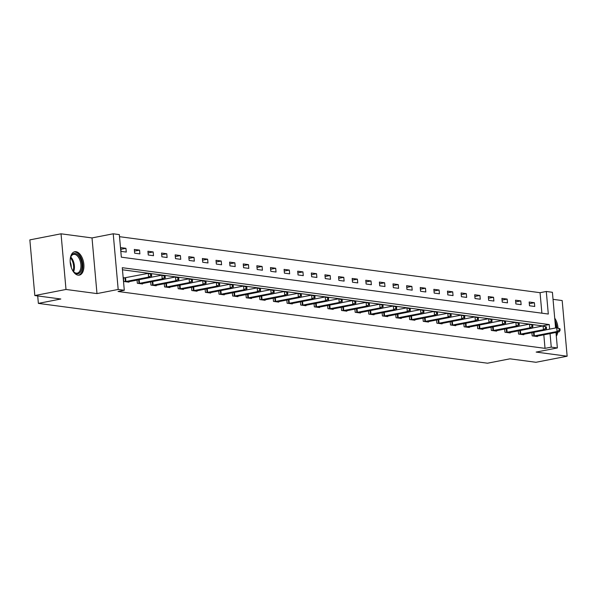 <?xml version="1.0" encoding="UTF-8"?>
<svg xmlns="http://www.w3.org/2000/svg" width="597" height="597" viewBox="0 0 597 597"><rect width="100%" height="100%" fill="white"/><g stroke="black" fill="none" stroke-linecap="round" stroke-linejoin="round"><path stroke-width="0.9" d="M75.998 251.703A11.918 6.619 79 0 0 74.759 251.733A11.918 6.619 79 0 0 70.364 263.613A11.918 6.619 79 0 0 78.088 275.165A11.918 6.619 79 0 0 79.326 275.135A11.918 6.619 79 0 0 83.729 263.255A11.918 6.619 79 0 0 75.998 251.703M541.889 313.186L540.054 292.694L546.292 291.478L552.404 292.291L555.591 327.969M37.708 295.925L38.372 303.388L487.51 363.207L509.957 358.827L535.964 362.289L567.15 356.208L562.18 300.552L553.031 299.336M38.372 303.388L60.827 299.007L34.82 295.545L29.85 239.882L61.036 233.808L65.998 289.463L96.983 293.59L118.184 289.455L113.221 233.793L119.325 234.606L121.34 257.173L548.307 314.037L546.292 291.478M96.983 293.59L92.013 237.927L61.036 233.808M92.013 237.927L113.221 233.793M540.054 292.694L119.512 236.681M34.82 295.545L65.998 289.463M121.034 251.374L126.273 252.076L125.937 248.315L120.698 247.613L121.034 251.374M134.653 253.188L139.885 253.889L139.549 250.128L134.318 249.427L134.653 253.188M148.265 255.001L153.504 255.703L153.168 251.941L147.929 251.24L148.265 255.001M161.884 256.814L167.115 257.516L166.779 253.755L161.548 253.053L161.884 256.814M175.496 258.628L180.734 259.329L180.398 255.568L175.16 254.867L175.496 258.628M189.115 260.441L194.346 261.143L194.01 257.382L188.779 256.68L189.115 260.441M202.726 262.255L207.965 262.956L207.629 259.195L202.39 258.494L202.726 262.255M216.345 264.068L221.577 264.769L221.241 261.008L216.01 260.307L216.345 264.068M229.957 265.881L235.196 266.583L234.86 262.822L229.621 262.12L229.957 265.881M243.576 267.695L248.807 268.396L248.471 264.635L243.24 263.934L243.576 267.695M257.188 269.508L262.426 270.21L262.09 266.449L256.852 265.747L257.188 269.508M270.807 271.322L276.038 272.023L275.702 268.262L270.471 267.56L270.807 271.322M284.418 273.135L289.657 273.836L289.321 270.075L284.082 269.374L284.418 273.135M298.037 274.948L303.269 275.65L302.933 271.889L297.702 271.187L298.037 274.948M311.649 276.762L316.888 277.463L316.552 273.702L311.313 273.001L311.649 276.762M325.268 278.575L330.499 279.277L330.163 275.515L324.932 274.814L325.268 278.575M338.88 280.389L344.118 281.09L343.782 277.329L338.544 276.627L338.88 280.389M352.499 282.202L357.73 282.903L357.394 279.142L352.163 278.441L352.499 282.202M366.11 284.015L371.349 284.717L371.013 280.956L365.774 280.254L366.11 284.015M379.729 285.829L384.961 286.53L384.625 282.769L379.393 282.068L379.729 285.829M393.341 287.642L398.58 288.344L398.244 284.582L393.005 283.881L393.341 287.642M406.96 289.455L412.191 290.157L411.855 286.396L406.624 285.694L406.96 289.455M420.572 291.269L425.81 291.97L425.474 288.209L420.236 287.508L420.572 291.269M434.191 293.082L439.422 293.784L439.086 290.023L433.855 289.321L434.191 293.082M447.802 294.896L453.041 295.597L452.705 291.836L447.466 291.135L447.802 294.896M461.421 296.709L466.653 297.41L466.317 293.649L461.085 292.948L461.421 296.709M475.033 298.522L480.272 299.224L479.936 295.463L474.697 294.761L475.033 298.522M488.652 300.336L493.883 301.037L493.547 297.276L488.316 296.575L488.652 300.336M502.264 302.149L507.502 302.851L507.166 299.09L501.928 298.388L502.264 302.149M515.883 303.963L521.114 304.664L520.778 300.903L515.547 300.201L515.883 303.963M529.494 305.776L534.733 306.477L534.397 302.716L529.158 302.015L529.494 305.776M549.65 329.134L549.247 324.567L122.281 267.702L124.295 290.269L118.057 291.485L545.024 348.349L543.815 334.813M543.024 325.955L122.467 269.777M124.795 277.889L123.385 277.702L123.721 281.463L128.959 282.157L128.915 281.665M137.049 280.075L137.332 283.276L142.571 283.971L142.526 283.478M150.668 281.888L150.951 285.09L156.19 285.784L156.145 285.291M164.279 283.702L164.563 286.903L169.802 287.597L169.757 287.105M177.899 285.515L178.182 288.717L183.421 289.411L183.376 288.918M191.51 287.329L191.794 290.53L197.032 291.224L196.988 290.732M205.129 289.142L205.413 292.343L210.651 293.037L210.607 292.545M218.741 290.955L219.024 294.157L224.263 294.851L224.218 294.358M232.36 292.769L232.643 295.97L237.882 296.664L237.837 296.172M245.971 294.582L246.255 297.784L251.494 298.478L251.449 297.985M259.591 296.396L259.874 299.597L265.113 300.291L265.068 299.798M273.202 298.209L273.486 301.41L278.724 302.104L278.68 301.612M286.821 300.022L287.105 303.224L292.343 303.918L292.299 303.425M300.433 301.836L300.716 305.037L305.955 305.731L305.91 305.239M314.052 303.649L314.335 306.851L319.574 307.545L319.529 307.052M327.663 305.463L327.947 308.664L333.186 309.358L333.141 308.865M341.283 307.276L341.566 310.477L346.805 311.171L346.76 310.679M354.894 309.089L355.178 312.291L360.416 312.985L360.372 312.492M368.513 310.903L368.797 314.104L374.035 314.798L373.991 314.306M382.125 312.716L382.408 315.917L387.647 316.611L387.602 316.119M395.744 314.529L396.027 317.731L401.266 318.425L401.221 317.932M409.355 316.343L409.639 319.544L414.878 320.238L414.833 319.746M422.974 318.156L423.258 321.358L428.497 322.052L428.452 321.559M436.586 319.97L436.877 323.171L442.108 323.865L442.064 323.373M450.205 321.783L450.489 324.984L455.727 325.678L455.683 325.186M463.817 323.596L464.108 326.798L469.339 327.492L469.294 326.999M477.436 325.41L477.719 328.611L482.958 329.305L482.913 328.813M491.047 327.223L491.338 330.425L496.57 331.119L496.525 330.626M504.666 329.037L504.95 332.238L510.189 332.932L510.144 332.439M518.278 330.85L518.569 334.051L523.8 334.745L523.756 334.253M531.897 332.663L532.181 335.865L537.419 336.559L537.375 336.066M555.986 332.439L557.367 347.947L536.166 352.081L567.15 356.208M557.367 347.947L551.262 347.133L550.053 333.596M545.024 348.349L551.262 347.133M124.295 290.269L118.184 289.455M543.009 325.783L549.247 324.567M120.848 249.307L125.937 248.315M134.467 251.121L139.549 250.128M148.078 252.934L153.168 251.941M161.697 254.747L166.779 253.755M175.309 256.561L180.398 255.568M188.928 258.374L194.01 257.382M202.54 260.188L207.629 259.195M216.159 262.001L221.241 261.008M229.77 263.814L234.86 262.822M243.389 265.628L248.471 264.635M257.001 267.441L262.09 266.449M270.62 269.254L275.702 268.262M284.232 271.068L289.321 270.075M297.851 272.881L302.933 271.889M311.462 274.695L316.552 273.702M325.081 276.508L330.163 275.515M338.693 278.321L343.782 277.329M352.312 280.135L357.394 279.142M365.924 281.948L371.013 280.956M379.543 283.762L384.625 282.769M393.154 285.575L398.244 284.582M406.773 287.388L411.855 286.396M420.385 289.202L425.474 288.209M434.004 291.015L439.086 290.023M447.616 292.828L452.705 291.836M461.235 294.642L466.317 293.649M474.846 296.455L479.936 295.463M488.465 298.269L493.547 297.276M502.077 300.082L507.166 299.09M515.696 301.895L520.778 300.903M529.308 303.709L534.397 302.716M556.314 336.148A11.918 6.619 79 0 0 557.799 332.081M557.979 327.917A11.918 6.619 79 0 0 554.71 318.171M125.131 281.65L148.593 277.112L150.78 277.404L127.542 281.971M123.415 278.06L148.257 273.351L150.444 273.642L151.511 274.366L150.638 274.247L150.772 275.754L151.645 275.866L151.511 274.366M150.772 275.754L148.593 277.112L148.257 273.351L150.638 274.247M150.78 277.404L151.645 275.866M70.207 259.337A10.313 5.731 -101 0 1 70.819 256.829A10.313 5.731 -101 0 1 80.692 259.232A10.313 5.731 -101 0 1 80.811 271.441A10.313 5.731 -101 0 1 73.759 271.896A10.313 5.731 -101 0 1 72.252 269.799M73.528 271.642A9.552 5.306 79 0 0 77.252 273.127A9.552 5.306 79 0 0 79.729 259.68A9.552 5.306 79 0 0 73.595 254.374A9.552 5.306 79 0 0 70.707 257.15M70.192 261.964A7.522 4.179 -101 0 1 70.297 262.202A7.522 4.179 -101 0 1 71.244 267.366M78.543 275.202A11.843 6.582 79 0 0 81.386 258.583A11.843 6.582 79 0 0 74.006 251.964M556.173 334.507A11.843 6.582 79 0 0 556.755 332.29M556.911 327.775A11.843 6.582 79 0 0 554.919 320.485M555.18 323.447A10.313 5.731 -101 0 1 556.061 327.88M138.75 283.463L162.212 278.926L164.391 279.217L141.161 283.784M150.825 277.321L161.877 275.165L165.123 276.18L164.25 276.06L164.384 277.568L165.257 277.68L165.123 276.18M164.384 277.568L162.212 278.926L161.877 275.165L164.25 276.06M164.391 279.217L165.257 277.68M152.362 285.276L175.824 280.739L178.01 281.03L154.772 285.597M164.444 279.135L175.488 276.978L177.675 277.269L178.742 277.993L177.869 277.874L178.003 279.381L178.876 279.493L178.742 277.993M178.003 279.381L175.824 280.739L175.488 276.978L177.869 277.874M178.01 281.03L178.876 279.493M165.981 287.09L189.443 282.553L191.622 282.844L168.391 287.411M178.055 280.948L189.107 278.792L192.353 279.806L191.48 279.687L191.615 281.194L192.488 281.306L192.353 279.806M191.615 281.194L189.443 282.553L189.107 278.792L191.48 279.687M191.622 282.844L192.488 281.306M179.593 288.903L203.055 284.366L205.241 284.657L182.003 289.224M191.674 282.762L202.719 280.605L204.905 280.896L205.972 281.62L205.099 281.5L205.234 283.008L206.107 283.12L205.972 281.62M205.234 283.008L203.055 284.366L202.719 280.605L205.099 281.5M205.241 284.657L206.107 283.12M193.212 290.717L216.674 286.179L218.853 286.47L195.622 291.037M205.286 284.575L216.338 282.418L219.584 283.433L218.711 283.314L218.845 284.821L219.718 284.933L219.584 283.433M218.845 284.821L216.674 286.179L216.338 282.418L218.711 283.314M218.853 286.47L219.718 284.933M206.823 292.53L230.285 287.993L232.472 288.284L209.234 292.851M218.905 286.388L229.949 284.232L232.136 284.523L233.203 285.247L232.33 285.127L232.464 286.635L233.337 286.747L233.203 285.247M232.464 286.635L230.285 287.993L229.949 284.232L232.33 285.127M232.472 288.284L233.337 286.747M220.442 294.343L243.904 289.806L246.083 290.097L222.853 294.664M232.517 288.202L243.569 286.045L246.815 287.06L245.942 286.941L246.076 288.448L246.949 288.56L246.815 287.06M246.076 288.448L243.904 289.806L243.569 286.045L245.942 286.941M246.083 290.097L246.949 288.56M234.054 296.157L257.516 291.62L259.702 291.911L236.464 296.478M246.136 290.015L257.18 287.858L259.367 288.15L260.434 288.873L259.561 288.754L259.695 290.261L260.568 290.373L260.434 288.873M259.695 290.261L257.516 291.62L257.18 287.858L259.561 288.754M259.702 291.911L260.568 290.373M247.673 297.97L271.135 293.433L273.314 293.724L250.083 298.291M259.747 291.829L270.799 289.672L274.045 290.687L273.172 290.567L273.307 292.075L274.18 292.187L274.045 290.687M273.307 292.075L271.135 293.433L270.799 289.672L273.172 290.567M273.314 293.724L274.18 292.187M261.285 299.784L284.747 295.246L286.933 295.537L263.695 300.104M273.366 293.642L284.411 291.485L286.597 291.776L287.664 292.5L286.791 292.381L286.926 293.888L287.799 294L287.664 292.5M286.926 293.888L284.747 295.246L284.411 291.485L286.791 292.381M286.933 295.537L287.799 294M274.904 301.597L298.366 297.06L300.545 297.351L277.314 301.918M286.978 295.455L298.03 293.299L301.276 294.314L300.403 294.194L300.537 295.702L301.41 295.813L301.276 294.314M300.537 295.702L298.366 297.06L298.03 293.299L300.403 294.194M300.545 297.351L301.41 295.813M288.515 303.41L311.977 298.873L314.164 299.164L290.926 303.731M300.597 297.269L311.641 295.112L313.828 295.403L314.895 296.127L314.022 296.008L314.156 297.515L315.029 297.627L314.895 296.127M314.156 297.515L311.977 298.873L311.641 295.112L314.022 296.008M314.164 299.164L315.029 297.627M302.134 305.224L325.596 300.687L327.775 300.978L304.545 305.545M314.209 299.082L325.261 296.925L328.507 297.94L327.634 297.821L327.768 299.328L328.641 299.44L328.507 297.94M327.768 299.328L325.596 300.687L325.261 296.925L327.634 297.821M327.775 300.978L328.641 299.44M315.746 307.037L339.208 302.5L341.394 302.791L318.156 307.358M327.828 300.895L338.88 298.739L342.126 299.754L341.253 299.634L341.387 301.142L342.26 301.254L342.126 299.754M341.387 301.142L339.208 302.5L338.88 298.739L341.253 299.634M341.394 302.791L342.26 301.254M329.365 308.85L352.827 304.313L355.006 304.604L331.775 309.171M341.439 302.709L352.491 300.552L355.737 301.567L354.872 301.448L354.999 302.955L355.872 303.067L355.737 301.567M354.999 302.955L352.827 304.313L352.491 300.552L354.872 301.448M355.006 304.604L355.872 303.067M342.976 310.664L366.439 306.127L368.625 306.418L345.387 310.985M355.058 304.522L366.11 302.366L369.356 303.38L368.483 303.261L368.618 304.768L369.491 304.88L369.356 303.38M368.618 304.768L366.439 306.127L366.11 302.366L368.483 303.261M368.625 306.418L369.491 304.88M356.596 312.477L380.058 307.94L382.237 308.231L359.006 312.798M368.67 306.336L379.722 304.179L382.968 305.194L382.102 305.074L382.237 306.582L383.102 306.694L382.968 305.194M382.237 306.582L380.058 307.94L379.722 304.179L382.102 305.074M382.237 308.231L383.102 306.694M370.207 314.291L393.677 309.753L395.856 310.044L372.618 314.612M382.289 308.149L393.341 305.992L396.587 307.007L395.714 306.888L395.848 308.395L396.721 308.507L396.587 307.007M395.848 308.395L393.677 309.753L393.341 305.992L395.714 306.888M395.856 310.044L396.721 308.507M383.826 316.104L407.288 311.567L409.467 311.858L386.237 316.425M395.901 309.962L406.953 307.806L410.199 308.821L409.333 308.701L409.467 310.209L410.333 310.321L410.199 308.821M409.467 310.209L407.288 311.567L406.953 307.806L409.333 308.701M409.467 311.858L410.333 310.321M397.438 317.917L420.907 313.38L423.086 313.671L399.848 318.238M409.52 311.776L420.572 309.619L423.818 310.634L422.945 310.515L423.079 312.022L423.952 312.134L423.818 310.634M423.079 312.022L420.907 313.38L420.572 309.619L422.945 310.515M423.086 313.671L423.952 312.134M411.057 319.731L434.519 315.194L436.698 315.485L413.467 320.052M423.131 313.589L434.183 311.433L437.429 312.447L436.564 312.328L436.698 313.835L437.564 313.947L437.429 312.447M436.698 313.835L434.519 315.194L434.183 311.433L436.564 312.328M436.698 315.485L437.564 313.947M424.668 321.544L448.138 317.007L450.317 317.298L427.079 321.865M436.75 315.403L447.802 313.246L451.048 314.261L450.175 314.141L450.31 315.649L451.183 315.761L451.048 314.261M450.31 315.649L448.138 317.007L447.802 313.246L450.175 314.141M450.317 317.298L451.183 315.761M438.288 323.358L461.75 318.82L463.929 319.111L440.698 323.678M450.362 317.216L461.414 315.059L464.667 316.074L463.794 315.955L463.929 317.462L464.794 317.574L464.667 316.074M463.929 317.462L461.75 318.82L461.414 315.059L463.794 315.955M463.929 319.111L464.794 317.574M451.899 325.171L475.369 320.634L477.548 320.925L454.31 325.492M463.981 319.029L475.033 316.873L478.279 317.888L477.406 317.768L477.54 319.276L478.413 319.388L478.279 317.888M477.54 319.276L475.369 320.634L475.033 316.873L477.406 317.768M477.548 320.925L478.413 319.388M465.518 326.984L488.98 322.447L491.159 322.738L467.929 327.305M477.593 320.843L488.644 318.686L491.898 319.701L491.025 319.582L491.159 321.089L492.032 321.201L491.898 319.701M491.159 321.089L488.98 322.447L488.644 318.686L491.025 319.582M491.159 322.738L492.032 321.201M479.13 328.798L502.599 324.261L504.778 324.552L481.54 329.119M491.212 322.656L502.264 320.499L505.51 321.514L504.637 321.395L504.771 322.902L505.644 323.014L505.51 321.514M504.771 322.902L502.599 324.261L502.264 320.499L504.637 321.395M504.778 324.552L505.644 323.014M492.749 330.611L516.211 326.074L518.39 326.365L495.159 330.932M504.823 324.469L515.875 322.313L519.129 323.328L518.256 323.208L518.39 324.716L519.263 324.828L519.129 323.328M518.39 324.716L516.211 326.074L515.875 322.313L518.256 323.208M518.39 326.365L519.263 324.828M506.36 332.425L529.83 327.887L532.009 328.178L508.771 332.745M518.442 326.283L529.494 324.126L532.74 325.141L531.867 325.022L532.002 326.529L532.875 326.641L532.74 325.141M532.002 326.529L529.83 327.887L529.494 324.126L531.867 325.022M532.009 328.178L532.875 326.641M519.98 334.238L543.442 329.701L545.621 329.992L522.39 334.559M532.054 328.096L543.106 325.94L546.359 326.955L545.486 326.835L545.621 328.343L546.494 328.454L546.359 326.955M545.621 328.343L543.442 329.701L543.106 325.94L545.486 326.835M545.621 329.992L546.494 328.454M533.591 336.051L557.061 331.514L559.24 331.805L536.002 336.372M545.673 329.91L556.725 327.753L559.971 328.768L559.098 328.648L559.232 330.156L560.105 330.268L559.971 328.768M559.232 330.156L557.061 331.514L556.725 327.753L559.098 328.648M559.24 331.805L560.105 330.268M125.37 281.62L125.034 277.859M125.892 281.538L125.557 277.777M70.744 257.061A9.552 5.306 -101 0 1 73.23 260.949A9.552 5.306 -101 0 1 73.603 271.71M73.058 271.045A9.239 5.134 79 0 0 72.468 261.202A9.239 5.134 79 0 0 70.491 257.882M138.982 283.433L138.653 279.762M139.511 283.351L139.183 279.665M152.601 285.247L152.272 281.575M153.123 285.165L152.795 281.478M166.212 287.06L165.884 283.388M166.742 286.978L166.414 283.291M179.831 288.873L179.503 285.202M180.354 288.791L180.025 285.105M193.443 290.687L193.115 287.015M193.973 290.605L193.644 286.918M207.062 292.5L206.734 288.829M207.584 292.418L207.256 288.732M220.674 294.314L220.345 290.642M221.203 294.231L220.875 290.545M234.293 296.127L233.964 292.455M234.815 296.045L234.487 292.358M247.904 297.94L247.576 294.269M248.434 297.858L248.106 294.172M261.523 299.754L261.195 296.082M262.053 299.672L261.717 295.985M275.135 301.567L274.807 297.896M275.665 301.485L275.336 297.799M288.754 303.38L288.426 299.709M289.284 303.298L288.948 299.612M302.366 305.194L302.037 301.522M302.895 305.112L302.567 301.425M315.985 307.007L315.656 303.343M316.514 306.925L316.179 303.239M329.596 308.821L329.268 305.157M330.126 308.739L329.798 305.052M343.215 310.634L342.887 306.97M343.745 310.552L343.409 306.865M356.827 312.447L356.499 308.783M357.357 312.365L357.028 308.679M370.446 314.261L370.118 310.597M370.976 314.179L370.64 310.492M384.058 316.074L383.729 312.41M384.587 315.992L384.259 312.306M397.677 317.888L397.348 314.223M398.206 317.805L397.871 314.119M411.288 319.701L410.96 316.037M411.818 319.619L411.49 315.932M424.907 321.514L424.579 317.85M425.437 321.432L425.101 317.746M438.519 323.328L438.191 319.664M439.049 323.246L438.72 319.559M452.138 325.141L451.81 321.477M452.668 325.059L452.332 321.373M465.75 326.955L465.421 323.29M466.279 326.872L465.951 323.186M479.369 328.768L479.04 325.104M479.898 328.686L479.563 324.999M492.98 330.581L492.652 326.917M493.51 330.499L493.182 326.813M506.599 332.395L506.271 328.731M507.129 332.313L506.801 328.626M520.211 334.208L519.883 330.544M520.741 334.126L520.412 330.44M533.83 336.021L533.502 332.357M534.36 335.939L534.031 332.253"/></g></svg>
